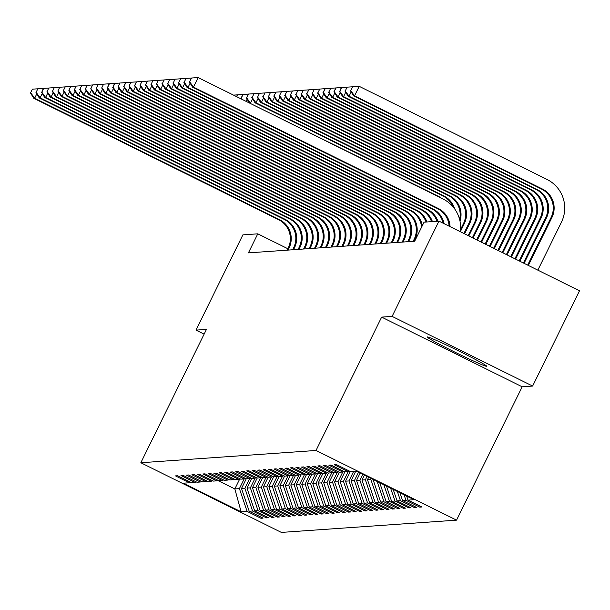<?xml version="1.0" encoding="UTF-8"?>
<svg xmlns="http://www.w3.org/2000/svg" width="610" height="610" viewBox="0 0 610 610"><rect width="100%" height="100%" fill="white"/><g stroke="black" fill="none" stroke-linecap="round" stroke-linejoin="round"><path stroke-width="0.91" d="M427.297 336.918A33.153 1.388 -153.8 0 0 427.175 336.964A33.153 1.388 -153.8 0 0 455.251 352.321A33.153 1.388 -153.8 0 0 486.551 366.29A33.153 1.388 -153.8 0 0 486.666 366.236A33.153 1.388 -153.8 0 0 458.598 350.887A33.153 1.388 -153.8 0 0 427.297 336.918M532.629 386.061L392.1 316.384L381.639 317.116L522.168 386.793L532.629 386.061L579.5 290.802L438.971 221.133L424.049 222.177L414.678 241.225L248.407 252.875L257.786 233.828L242.864 234.873L195.993 330.124L204.114 334.15M522.168 386.793L456.547 520.147L281.363 532.416L140.834 462.746L316.018 450.47L456.547 520.147M241.125 511.813L247.096 511.393L260.958 518.271L263.062 518.119L249.2 511.249L252.57 511.012L266.433 517.882L268.537 517.737L254.675 510.86L258.045 510.631L271.908 517.501L274.012 517.356L260.15 510.478L263.52 510.242L277.382 517.12L279.494 516.967L265.632 510.097L269.002 509.861L282.865 516.731L284.969 516.586L271.107 509.716L274.477 509.48L288.339 516.35L290.444 516.205L276.582 509.327L279.952 509.091L293.814 515.968L295.919 515.816L282.056 508.946L285.427 508.709L299.289 515.58L301.401 515.435L287.539 508.565L290.909 508.328L304.771 515.198L306.876 515.053L293.013 508.176L296.384 507.939L310.246 514.817L312.35 514.665L298.488 507.794L301.858 507.558L315.721 514.428L317.825 514.283L303.963 507.413L307.333 507.177L321.195 514.047L323.308 513.902L309.445 507.024L312.816 506.788L326.678 513.666L328.782 513.513L314.92 506.643L318.29 506.407L332.153 513.277L334.257 513.132L320.395 506.262L323.765 506.025L337.627 512.896L339.732 512.751L325.87 505.873L329.24 505.637L343.11 512.514L345.214 512.362L331.352 505.492L334.722 505.255L348.584 512.125L350.689 511.981L336.827 505.111L340.197 504.874L354.059 511.744L356.164 511.599L342.301 504.722L345.672 504.485L359.534 511.363L361.646 511.211L347.776 504.34L351.146 504.104L365.016 510.974L367.121 510.829L353.259 503.959L356.629 503.723L370.491 510.593L372.596 510.448L358.733 503.57L362.104 503.334L375.966 510.212L378.07 510.059L364.208 503.189L367.578 502.953L381.441 509.83L383.553 509.678L369.683 502.808L373.053 502.571L386.923 509.441L389.027 509.297L375.165 502.419L378.535 502.183L392.398 509.06L394.502 508.915L380.64 502.038L384.01 501.801L397.872 508.679L399.977 508.526L386.115 501.656L389.485 501.42L403.347 508.29L405.459 508.145L391.589 501.267L394.96 501.039L408.83 507.909L410.934 507.764L397.072 500.886L400.442 500.65L414.304 507.528L416.409 507.375L402.547 500.505L405.917 500.269L419.779 507.139L421.884 506.994L408.021 500.124L413.992 499.704L356.263 471.08L350.292 471.499L336.43 464.622L334.326 464.774L348.188 471.644L344.818 471.881L330.955 465.011L328.843 465.155L342.706 472.026L339.335 472.262L325.473 465.392L323.369 465.537L337.231 472.414L333.861 472.651L319.998 465.773L317.894 465.926L331.756 472.796L328.386 473.032L314.524 466.162L312.419 466.307L326.281 473.177L322.911 473.413L309.049 466.543L306.937 466.688L320.799 473.566L317.429 473.802L303.566 466.924L301.462 467.077L315.324 473.947L311.954 474.183L298.092 467.313L295.987 467.458L309.849 474.328L306.479 474.565L292.617 467.695L290.512 467.839L304.375 474.717L301.004 474.954L287.142 468.076L285.03 468.228L298.892 475.099L295.522 475.335L281.66 468.465L279.555 468.61L293.418 475.48L290.047 475.716L276.185 468.846L274.081 468.991L287.943 475.869L284.573 476.105L270.71 469.227L268.606 469.38L282.468 476.25L279.098 476.486L265.236 469.616L263.123 469.761L276.986 476.631L273.615 476.867L259.753 469.997L257.649 470.142L271.511 477.02L268.141 477.256L254.279 470.379L252.174 470.531L266.036 477.401L262.666 477.638L248.804 470.76L246.699 470.912L260.562 477.782L257.191 478.019L243.329 471.149L241.217 471.294L255.079 478.171L251.709 478.408L237.847 471.53L235.742 471.675L249.604 478.553L246.234 478.789L232.372 471.911L230.267 472.064L244.13 478.934L240.759 479.17L226.897 472.3L224.793 472.445L238.655 479.323L235.285 479.551L221.422 472.681L219.31 472.826L233.172 479.704L229.802 479.94L215.94 473.063L213.835 473.215L227.698 480.085L224.327 480.322L210.465 473.451L208.361 473.596L222.223 480.466L218.853 480.703L204.99 473.833L202.878 473.978L216.748 480.855L213.378 481.092L199.508 474.214L197.404 474.366L211.266 481.237L207.896 481.473L194.033 474.603L191.929 474.748L205.791 481.618L202.421 481.854L188.559 474.984L186.454 475.129L200.316 482.007L196.946 482.243L183.084 475.365L180.972 475.518L194.842 482.388L191.471 482.624L177.601 475.754L175.497 475.899L189.359 482.769L183.397 483.189L241.125 511.813L234.835 488.938L239.402 488.625L244.175 478.919M349.614 471.164L348.188 471.644M405.917 500.269L404.064 494.779M402.547 500.505L399.916 492.728M344.131 471.545L342.706 472.026M400.442 500.65L397.331 491.439M397.072 500.886L393.183 489.388M338.657 471.926L337.231 472.414M394.96 501.039L390.591 488.099M391.589 501.267L386.45 486.048M333.182 472.315L331.756 472.796M389.485 501.42L383.858 484.767M386.115 501.656L379.717 482.708M327.707 472.697L326.281 473.177M384.01 501.801L377.125 481.427M380.64 502.038L372.985 479.368M371.276 478.522L370.842 479.414L367.472 479.651L368.661 477.226M322.225 473.078L320.799 473.566M378.535 502.183L370.842 479.414M375.165 502.419L367.472 479.651M367.029 476.418L365.36 479.796L361.989 480.032L364.414 475.121M316.75 473.459L315.324 473.947M373.053 502.571L365.36 479.796M369.683 502.808L361.989 480.032M362.775 474.313L359.885 480.184L356.514 480.413L360.159 473.009M311.275 473.848L309.849 474.328M367.578 502.953L359.885 480.184M364.208 503.189L356.514 480.413M358.527 472.201L354.41 480.566L351.04 480.802L355.805 471.111M305.801 474.229L304.375 474.717M362.104 503.334L354.41 480.566M358.733 503.57L351.04 480.802M353.701 471.255L348.935 480.947L345.565 481.183L350.331 471.492M300.318 474.611L298.892 475.099M356.629 503.723L348.935 480.947M353.259 503.959L345.565 481.183M348.234 471.629L343.453 481.328L340.083 481.564L344.856 471.881M294.844 474.999L293.418 475.48M351.146 504.104L343.453 481.328M347.776 504.34L340.083 481.564M342.751 472.01L337.978 481.717L334.608 481.953L339.373 472.262M289.369 475.381L287.943 475.869M345.672 504.485L337.978 481.717M342.301 504.722L334.608 481.953M337.277 472.399L332.503 482.098L329.133 482.335L333.899 472.643M283.894 475.762L282.468 476.25M340.197 504.874L332.503 482.098M336.827 505.111L329.133 482.335M331.802 472.78L327.029 482.479L323.658 482.716L328.424 473.032M278.412 476.151L276.986 476.631M334.722 505.255L327.029 482.479M331.352 505.492L323.658 482.716M326.327 473.162L321.546 482.868L318.176 483.105L322.949 473.413M272.937 476.532L271.511 477.02M329.24 505.637L321.546 482.868M325.87 505.873L318.176 483.105M320.845 473.551L316.071 483.25L312.701 483.486L317.467 473.795M267.462 476.913L266.036 477.401M323.765 506.025L316.071 483.25M320.395 506.262L312.701 483.486M315.37 473.932L310.597 483.631L307.226 483.867L311.992 474.183M261.987 477.302L260.562 477.782M318.29 506.407L310.597 483.631M314.92 506.643L307.226 483.867M309.895 474.313L305.122 484.02L301.752 484.256L306.517 474.565M256.505 477.683L255.079 478.171M312.816 506.788L305.122 484.02M309.445 507.024L301.752 484.256M304.421 474.702L299.64 484.401L296.269 484.637L301.043 474.946M251.03 478.065L249.604 478.553M307.333 507.177L299.64 484.401M303.963 507.413L296.269 484.637M298.938 475.083L294.165 484.782L290.795 485.019L295.56 475.335M245.555 478.453L244.13 478.934M301.858 507.558L294.165 484.782M298.488 507.794L290.795 485.019M293.463 475.464L288.69 485.171L285.32 485.407L290.085 475.716M240.081 478.835L238.655 479.323M296.384 507.939L288.69 485.171M293.013 508.176L285.32 485.407M287.989 475.853L283.215 485.552L279.845 485.789L284.611 476.097M234.598 479.216L233.172 479.704M290.909 508.328L283.215 485.552M287.539 508.565L279.845 485.789M282.514 476.235L277.733 485.934L274.363 486.17L279.136 476.486M229.124 479.605L227.698 480.085M285.427 508.709L277.733 485.934M282.056 508.946L274.363 486.17M277.031 476.616L272.258 486.322L268.888 486.559L273.654 476.867M223.649 479.986L222.223 480.466M279.952 509.091L272.258 486.322M276.582 509.327L268.888 486.559M271.557 477.005L266.784 486.704L263.413 486.94L268.179 477.249M218.174 480.367L216.748 480.855M274.477 509.48L266.784 486.704M271.107 509.716L263.413 486.94M266.082 477.386L261.309 487.085L257.938 487.321L262.704 477.638M212.692 480.756L211.266 481.237M269.002 509.861L261.309 487.085M265.632 510.097L257.938 487.321M260.607 477.767L255.826 487.474L252.456 487.71L257.229 478.019M207.217 481.137L205.791 481.618M263.52 510.242L255.826 487.474M260.15 510.478L252.456 487.71M255.125 478.156L250.352 487.855L246.981 488.091L251.747 478.4M201.742 481.519L200.316 482.007M258.045 510.631L250.352 487.855M254.675 510.86L246.981 488.091M249.65 478.537L244.877 488.236L241.507 488.473L246.272 478.781M196.267 481.908L194.842 482.388M252.57 511.012L244.877 488.236M249.2 511.249L241.507 488.473M239.753 478.941L234.835 488.938L217.8 480.497M190.785 482.289L189.359 482.769M247.096 511.393L239.402 488.625M392.1 316.384L438.971 221.133M381.639 317.116L316.018 450.47M140.834 462.746L206.454 329.392L195.993 330.124M287.867 248.743L257.786 233.828M408.021 500.124L406.649 496.067M260.958 518.271L261.431 517.311M266.433 517.882L266.906 516.929M271.908 517.501L272.38 516.54M277.382 517.12L277.855 516.159M282.865 516.731L283.337 515.778M288.339 516.35L288.812 515.389M293.814 515.968L294.287 515.008M299.289 515.58L299.762 514.626M304.771 515.198L305.244 514.238M310.246 514.817L310.719 513.856M315.721 514.428L316.193 513.475M321.195 514.047L321.668 513.086M326.678 513.666L327.151 512.705M332.153 513.277L332.625 512.324M337.627 512.896L338.1 511.935M343.11 512.514L343.575 511.554M348.584 512.125L349.057 511.172M354.059 511.744L354.532 510.783M359.534 511.363L360.007 510.402M365.016 510.974L365.481 510.021M370.491 510.593L370.964 509.632M375.966 510.212L376.439 509.251M381.441 509.83L381.913 508.87M386.923 509.441L387.388 508.488M392.398 509.06L392.87 508.099M397.872 508.679L398.345 507.718M403.347 508.29L403.82 507.337M408.83 507.909L409.295 506.948M414.304 507.528L414.777 506.567M419.779 507.139L420.252 506.186M288.05 250.1L289.048 248.064A21.251 21.175 86 0 0 279.433 219.592L34.648 98.233L33.771 98.294L278.556 219.661L279.433 219.592M287.173 250.161L288.172 248.125A21.251 21.175 86 0 0 278.556 219.661M32.376 89.159L30.5 92.972L32.376 89.159M36.783 93.894L34.648 98.233L30.851 92.949M37.835 88.808L32.727 89.136M30.5 92.972L33.771 98.294M293.524 249.719L294.523 247.675A21.251 21.175 86 0 0 284.908 219.211L40.123 97.852L39.246 97.913L284.031 219.272L284.908 219.211M292.647 249.78L293.646 247.736A21.251 21.175 86 0 0 284.031 219.272M37.85 88.778L35.975 92.59L37.85 88.778M42.258 93.513L40.123 97.852L36.325 92.56M43.325 88.397L41.808 92.179L43.676 88.366L38.201 88.755M35.975 92.59L39.246 97.913M298.999 249.33L300.006 247.294A21.251 21.175 86 0 0 290.383 218.83L45.597 97.463L44.721 97.524L289.506 218.891L290.383 218.83M298.122 249.391L299.129 247.355A21.251 21.175 86 0 0 289.506 218.891M47.733 93.132L45.597 97.463L41.808 92.179M48.792 88.038L43.676 88.366M41.457 92.201L44.721 97.524M304.474 248.949L305.48 246.913A21.251 21.175 86 0 0 295.865 218.441L51.072 97.081L50.195 97.142L294.988 218.51L295.865 218.441M303.597 249.01L304.603 246.974A21.251 21.175 86 0 0 294.988 218.51M48.808 88.008L46.932 91.82L48.808 88.008M53.207 92.743L51.072 97.081L47.283 91.797M54.267 87.657L49.158 87.985M46.932 91.82L50.195 97.142M309.956 248.567L310.955 246.524A21.251 21.175 86 0 0 301.34 218.06L56.555 96.7L55.678 96.761L300.463 218.121L301.34 218.06M309.079 248.628L310.078 246.585A21.251 21.175 86 0 0 300.463 218.121M54.282 87.626L52.407 91.439L54.282 87.626M58.69 92.362L56.555 96.7L52.757 91.408M59.742 87.268L54.633 87.604M52.407 91.439L55.678 96.761M315.431 248.178L316.43 246.143A21.251 21.175 86 0 0 306.815 217.679L62.029 96.311L61.152 96.372L305.938 217.739L306.815 217.679M314.554 248.239L315.553 246.204A21.251 21.175 86 0 0 305.938 217.739M59.757 87.245L57.881 91.05L59.757 87.245M64.164 91.98L62.029 96.311L58.232 91.027M65.224 86.887L60.108 87.215M57.881 91.05L61.152 96.372M320.906 247.797L321.912 245.761A21.251 21.175 86 0 0 312.289 217.297L67.504 95.93L66.627 95.991L311.413 217.358L312.289 217.297M320.029 247.858L321.035 245.822A21.251 21.175 86 0 0 311.413 217.358M65.232 86.856L63.364 90.669L65.232 86.856M69.639 91.591L67.504 95.93L63.715 90.646M70.699 86.506L65.583 86.833M63.364 90.669L66.627 95.991M326.38 247.416L327.387 245.373A21.251 21.175 86 0 0 317.772 216.908L72.979 95.549L72.102 95.61L316.895 216.969L317.772 216.908M325.504 247.477L326.51 245.441A21.251 21.175 86 0 0 316.895 216.969M70.714 86.475L68.838 90.288L70.714 86.475M75.114 91.21L72.979 95.549L69.189 90.257M76.174 86.117L71.065 86.452M68.838 90.288L72.102 95.61M237.229 94.87L233.523 95.114M331.863 247.027L332.862 244.991A21.251 21.175 86 0 0 323.247 216.527L78.461 95.16L77.584 95.229L322.37 216.588L323.247 216.527M330.986 247.088L331.985 245.052A21.251 21.175 86 0 0 322.37 216.588M76.189 86.094L74.313 89.899L76.189 86.094M80.596 90.829L78.461 95.16L74.664 89.876M81.648 85.735L76.54 86.063M74.313 89.899L77.584 95.229M236.68 96.677L237.595 94.825L236.405 96.548M242.719 94.458L241.194 98.248L243.07 94.436L237.595 94.825M337.338 246.646L338.337 244.61A21.251 21.175 86 0 0 328.721 216.146L83.936 94.779L83.059 94.84L327.844 216.207L328.721 216.146M336.461 246.707L337.46 244.671A21.251 21.175 86 0 0 327.844 216.207M81.664 85.705L79.788 89.517L81.664 85.705M86.071 90.44L83.936 94.779L80.139 89.495M87.131 85.354L82.014 85.682M79.788 89.517L83.059 94.84M247.126 99.194L246.074 101.336M248.194 94.077L246.676 97.867L248.544 94.054L243.07 94.436M240.843 98.271L241.263 98.95M241.949 99.293L241.194 98.248M342.812 246.265L343.819 244.229A21.251 21.175 86 0 0 334.196 215.757L89.411 94.397L88.534 94.458L333.319 215.818L334.196 215.757M341.935 246.326L342.942 244.29A21.251 21.175 86 0 0 333.319 215.818M87.138 85.324L85.27 89.136L87.138 85.324M91.546 90.059L89.411 94.397L85.621 89.106M92.606 84.965L87.489 85.301M85.27 89.136L88.534 94.458M441.465 198.212A21.251 21.175 86 0 0 438.285 196.267L249.825 103.197M252.601 98.812L250.466 103.151L246.676 97.867M253.661 93.719L248.544 94.054M246.326 97.89L249.475 103.021M348.287 245.876L349.294 243.84A21.251 21.175 86 0 0 339.678 215.376L94.885 94.016L94.009 94.077L338.802 215.437L339.678 215.376M347.41 245.937L348.417 243.901A21.251 21.175 86 0 0 338.802 215.437M92.621 84.942L90.745 88.747L92.621 84.942M97.02 89.678L94.885 94.016L91.096 88.724M98.08 84.584L92.972 84.912M90.745 88.747L94.009 94.077M453.077 206.874A21.251 21.175 86 0 0 442.883 195.947L255.064 102.831L255.948 102.77L252.151 97.478L254.027 93.673L252.151 97.478M454.709 208.978A21.251 21.175 86 0 0 443.76 195.886L255.948 102.77L258.076 98.431M259.136 93.338L254.027 93.673M251.8 97.501L255.064 102.831M353.769 245.494L354.768 243.459A21.251 21.175 86 0 0 345.153 214.994L100.368 93.627L99.491 93.688L344.276 215.055L345.153 214.994M352.893 245.555L353.892 243.52A21.251 21.175 86 0 0 344.276 215.055M98.096 84.554L96.22 88.366L98.096 84.554M102.503 89.289L100.368 93.627L96.571 88.343M103.555 84.203L98.446 84.531M96.22 88.366L99.491 93.688M459.612 219.447A21.251 21.175 86 0 0 448.358 195.558L260.546 102.442L261.423 102.381L257.626 97.097L259.502 93.284L257.626 97.097M460.001 221.133A21.251 21.175 86 0 0 449.234 195.497L261.423 102.381L263.558 98.042M264.61 92.956L259.502 93.284M257.275 97.12L260.546 102.442M359.244 245.113L360.243 243.077A21.251 21.175 86 0 0 350.628 214.606L105.843 93.246L104.966 93.307L349.751 214.667L350.628 214.606M358.367 245.174L359.366 243.138A21.251 21.175 86 0 0 349.751 214.667M103.57 84.172L101.695 87.985L103.57 84.172M107.978 88.907L105.843 93.246L102.045 87.954M109.045 83.791L107.528 87.573L109.396 83.761L103.921 84.149M101.695 87.985L104.966 93.307M460.588 229.459L463.455 223.641A21.251 21.175 86 0 0 453.84 195.177L266.021 102.061L266.898 102L263.101 96.715L264.976 92.903L263.101 96.715M460.39 231.587L464.332 223.58A21.251 21.175 86 0 0 454.717 195.116L266.898 102L269.033 97.661M270.093 92.567L264.976 92.903M262.75 96.738L266.021 102.061M364.719 244.724L365.725 242.688A21.251 21.175 86 0 0 356.103 214.224L111.317 92.865L110.441 92.926L355.226 214.285L356.103 214.224M363.842 244.785L364.849 242.749A21.251 21.175 86 0 0 355.226 214.285M113.452 88.526L111.317 92.865L107.528 87.573M114.527 83.402L113.002 87.192L114.878 83.379L109.396 83.761M107.177 87.596L110.441 92.926M463.897 233.493L468.93 223.26A21.251 21.175 86 0 0 459.315 194.796L271.496 101.679L272.373 101.618L268.583 96.327L270.451 92.522L268.583 96.327M464.576 233.828L469.807 223.199A21.251 21.175 86 0 0 460.192 194.735L272.373 101.618L274.508 97.28M275.567 92.186L270.451 92.522M268.232 96.357L271.496 101.679M370.194 244.343L371.2 242.307A21.251 21.175 86 0 0 361.585 213.843L116.792 92.476L115.915 92.537L360.708 213.904L361.585 213.843M369.317 244.404L370.323 242.368A21.251 21.175 86 0 0 360.708 213.904M118.927 88.137L116.792 92.476L113.002 87.192M119.987 83.051L114.878 83.379M112.652 87.215L115.915 92.537M468.144 235.597L474.405 222.879A21.251 21.175 86 0 0 464.789 194.407L276.971 101.29L277.855 101.229L274.058 95.945L275.933 92.133L274.058 95.945M468.831 235.933L475.281 222.818A21.251 21.175 86 0 0 465.666 194.346L277.855 101.229L279.982 96.898M281.042 91.805L275.933 92.133M273.707 95.968L276.971 101.29M375.676 243.962L376.675 241.926A21.251 21.175 86 0 0 367.06 213.454L122.275 92.095L121.398 92.156L366.183 213.515L367.06 213.454M374.799 244.023L375.798 241.987A21.251 21.175 86 0 0 366.183 213.515M120.002 83.021L118.126 86.833L120.002 83.021M124.409 87.756L122.275 92.095L118.477 86.811M125.477 82.64L123.952 86.422L125.828 82.617L120.353 82.998M118.126 86.833L121.398 92.156M472.399 237.702L479.879 222.49A21.251 21.175 86 0 0 470.264 194.026L282.453 100.909L283.33 100.848L279.533 95.564L281.408 91.752L279.533 95.564M473.078 238.045L480.764 222.429A21.251 21.175 86 0 0 471.141 193.965L283.33 100.848L285.465 96.51M286.517 91.424L281.408 91.752M279.182 95.587L282.453 100.909M381.151 243.573L382.15 241.537A21.251 21.175 86 0 0 372.535 213.073L127.749 91.713L126.872 91.774L371.658 213.134L372.535 213.073M380.274 243.634L381.273 241.598A21.251 21.175 86 0 0 371.658 213.134M129.884 87.375L127.749 91.713L123.952 86.422M130.944 82.281L125.828 82.617M123.601 86.445L126.872 91.774M476.646 239.814L485.362 222.109A21.251 21.175 86 0 0 475.747 193.644L287.928 100.528L288.804 100.467L285.007 95.175L286.883 91.37L285.007 95.175M477.333 240.149L486.239 222.048A21.251 21.175 86 0 0 476.623 193.583L288.804 100.467L290.94 96.128M291.999 91.035L286.883 91.37M284.656 95.206L287.928 100.528M386.626 243.192L387.632 241.156A21.251 21.175 86 0 0 378.009 212.692L133.224 91.325L132.347 91.386L377.132 212.753L378.009 212.692M385.749 243.253L386.755 241.217A21.251 21.175 86 0 0 377.132 212.753M130.952 82.251L129.084 86.063L130.952 82.251M135.359 86.986L133.224 91.325L129.434 86.04M136.419 81.9L131.302 82.228M129.084 86.063L132.347 91.386M480.901 241.918L490.837 221.727A21.251 21.175 86 0 0 481.221 193.263L293.402 100.139L294.279 100.078L290.49 94.794L292.365 90.981L290.49 94.794M481.58 242.254L491.713 221.666A21.251 21.175 86 0 0 482.098 193.195L294.279 100.078L296.414 95.747M297.474 90.654L292.365 90.981M290.139 94.817L293.402 100.139M392.1 242.81L393.107 240.775A21.251 21.175 86 0 0 383.492 212.303L138.699 90.943L137.822 91.004L382.615 212.364L383.492 212.303M391.224 242.871L392.23 240.836A21.251 21.175 86 0 0 382.615 212.364M136.434 81.87L134.558 85.682L136.434 81.87M140.834 86.605L138.699 90.943L134.909 85.659M141.894 81.511L136.785 81.847M134.558 85.682L137.822 91.004M485.148 244.023L496.311 221.338A21.251 21.175 86 0 0 486.696 192.874L298.877 99.758L299.762 99.697L295.964 94.413L297.84 90.6L295.964 94.413M485.834 244.366L497.188 221.277A21.251 21.175 86 0 0 487.573 192.813L299.762 99.697L301.889 95.358M302.949 90.272L297.84 90.6M295.614 94.436L298.877 99.758M397.583 242.422L398.582 240.386A21.251 21.175 86 0 0 388.966 211.922L144.181 90.562L143.304 90.623L388.09 211.983L388.966 211.922M396.706 242.483L397.705 240.447A21.251 21.175 86 0 0 388.09 211.983M141.909 81.488L140.033 85.293L141.909 81.488M146.316 86.223L144.181 90.562L140.384 85.27M147.368 81.13L142.26 81.465M140.033 85.293L143.304 90.623M489.403 246.135L501.786 220.957A21.251 21.175 86 0 0 492.171 192.493L304.36 99.377L305.236 99.316L301.439 94.024L303.315 90.219L301.439 94.024M490.082 246.47L502.671 220.896A21.251 21.175 86 0 0 493.048 192.432L305.236 99.316L307.371 94.977M308.424 89.883L303.315 90.219M301.088 94.054L304.36 99.377M403.058 242.04L404.056 240.004A21.251 21.175 86 0 0 394.441 211.54L149.656 90.173L148.779 90.234L393.564 211.601L394.441 211.54M402.181 242.101L403.179 240.065A21.251 21.175 86 0 0 393.564 211.601M147.384 81.099L145.508 84.912L147.384 81.099M151.791 85.835L149.656 90.173L145.859 84.889M152.851 80.749L147.734 81.077M145.508 84.912L148.779 90.234M493.65 248.239L507.268 220.576A21.251 21.175 86 0 0 497.653 192.112L309.834 98.995L310.711 98.927L306.914 93.643L308.79 89.83L306.914 93.643M494.336 248.583L508.145 220.515A21.251 21.175 86 0 0 498.53 192.051L310.711 98.927L312.846 94.596M313.906 89.502L308.79 89.83M306.563 93.665L309.834 98.995M408.532 241.659L409.539 239.623A21.251 21.175 86 0 0 399.916 211.151L155.131 89.792L154.254 89.853L399.039 211.212L399.916 211.151M407.655 241.72L408.662 239.684A21.251 21.175 86 0 0 399.039 211.212M152.858 80.718L150.99 84.531L152.858 80.718M157.266 85.453L155.131 89.792L151.341 84.508M158.325 80.36L153.209 80.695M150.99 84.531L154.254 89.853M497.905 250.352L512.743 220.195A21.251 21.175 86 0 0 503.128 191.723L315.309 98.606L316.186 98.546L312.396 93.261L314.272 89.449L312.396 93.261M498.583 250.687L513.62 220.126A21.251 21.175 86 0 0 504.005 191.662L316.186 98.546L318.321 94.207M319.381 89.121L314.272 89.449M312.046 93.284L315.309 98.606M414.007 241.27L415.013 239.234A21.251 21.175 86 0 0 405.398 210.77L160.605 89.411L159.728 89.472L404.521 210.831L405.398 210.77M413.13 241.339L414.137 239.295A21.251 21.175 86 0 0 404.521 210.831M158.341 80.337L156.465 84.149L158.341 80.337M162.74 85.072L160.605 89.411L156.816 84.119M163.8 79.979L158.691 80.314M156.465 84.149L159.728 89.472M502.152 252.456L518.218 219.806A21.251 21.175 86 0 0 508.603 191.342L320.784 98.225L321.668 98.164L317.871 92.872L319.747 89.068L317.871 92.872M502.838 252.792L519.095 219.745A21.251 21.175 86 0 0 509.48 191.281L321.668 98.164L323.796 93.826M324.871 88.709L323.346 92.491L325.221 88.679L319.747 89.068M317.52 92.903L320.784 98.225M421.655 227.042A21.251 21.175 86 0 0 409.996 210.45L165.211 89.083L166.088 89.022L162.29 83.738L164.166 79.925L162.29 83.738M422.333 225.654A21.251 21.175 86 0 0 410.873 210.389L166.088 89.022L168.223 84.691M169.275 79.597L164.166 79.925M161.94 83.761L165.211 89.083M506.407 254.561L523.693 219.425A21.251 21.175 86 0 0 514.077 190.96L326.266 97.844L327.143 97.775L323.346 92.491M507.085 254.904L524.577 219.364A21.251 21.175 86 0 0 514.954 190.899L327.143 97.775L329.278 93.444M330.33 88.351L325.221 88.679M322.995 92.514L326.266 97.844M426.062 222.032A21.251 21.175 86 0 0 415.471 210.069L170.686 88.702L171.562 88.641L167.765 83.356L169.641 79.544L167.765 83.356M426.939 221.971A21.251 21.175 86 0 0 416.348 210L171.562 88.641L173.697 84.302M174.757 79.216L169.641 79.544M167.415 83.379L170.686 88.702M510.654 256.673L529.175 219.043A21.251 21.175 86 0 0 519.56 190.572L331.741 97.455L332.618 97.394L328.82 92.11L330.696 88.297L328.82 92.11M511.34 257.008L530.052 218.975A21.251 21.175 86 0 0 520.437 190.511L332.618 97.394L334.753 93.055M335.82 87.939L333.952 91.752L336.179 87.916L330.696 88.297M328.47 92.133L331.741 97.455M431.537 221.651A21.251 21.175 86 0 0 420.946 209.68L176.16 88.32L177.037 88.259L173.248 82.968L175.116 79.163L173.248 82.968M432.414 221.59A21.251 21.175 86 0 0 421.823 209.619L177.037 88.259L179.172 83.921M180.232 78.827L175.116 79.163M172.897 82.998L176.16 88.32M514.909 258.777L534.65 218.654A21.251 21.175 86 0 0 525.035 190.19L337.216 97.074L338.092 97.013L334.303 91.721M515.587 259.12L535.527 218.594A21.251 21.175 86 0 0 525.912 190.129L338.092 97.013L340.227 92.674M341.303 87.558L339.778 91.34L341.653 87.527L336.179 87.916M333.952 91.752L337.216 97.074M437.019 221.27A21.251 21.175 86 0 0 426.428 209.299L181.635 87.931L182.512 87.87L178.722 82.586L180.598 78.774L178.722 82.586M437.896 221.209A21.251 21.175 86 0 0 427.305 209.238L182.512 87.87L184.647 83.54M185.707 78.446L180.598 78.774M178.372 82.609L181.635 87.931M519.156 260.889L540.125 218.273A21.251 21.175 86 0 0 530.509 189.809L342.69 96.693L343.575 96.632L339.778 91.34M519.842 261.225L541.001 218.212A21.251 21.175 86 0 0 531.386 189.748L343.575 96.632L345.702 92.293M346.762 87.2L341.653 87.527M339.427 91.363L342.69 96.693M443.165 223.214A21.251 21.175 86 0 0 431.903 208.917L187.118 87.55L187.994 87.489L184.197 82.205L186.073 78.393L184.197 82.205M444.164 223.71A21.251 21.175 86 0 0 432.78 208.856L187.994 87.489L190.129 83.151M191.182 78.065L186.073 78.393M183.846 82.228L187.118 87.55M523.41 262.994L545.599 217.892A21.251 21.175 86 0 0 535.984 189.42L348.173 96.304L349.05 96.243L345.252 90.959L347.128 87.146L345.252 90.959M524.089 263.329L546.484 217.831A21.251 21.175 86 0 0 536.861 189.359L349.05 96.243L351.185 91.904M352.237 86.818L347.128 87.146M344.902 90.981L348.173 96.304M449.135 226.173A21.251 21.175 86 0 0 437.378 208.529L192.592 87.169L193.469 87.108L189.672 81.816L191.548 78.011L189.672 81.816M450.043 226.623A21.251 21.175 86 0 0 438.254 208.467L193.469 87.108L198.158 77.584L442.944 198.944A31.872 31.766 -94 0 1 460.375 231.739M198.158 77.584L191.548 78.011M189.321 81.847L192.592 87.169M528.336 265.441L551.958 217.442A21.251 21.175 86 0 0 542.343 188.978L354.524 95.861L359.214 86.338L547.025 179.454A31.872 31.766 -94 0 1 561.452 222.154L537.837 270.146M527.658 265.098L551.082 217.503A21.251 21.175 86 0 0 541.466 189.039L353.647 95.922L354.524 95.861L350.727 90.577L352.603 86.765L350.727 90.577M359.214 86.338L352.603 86.765M350.376 90.6L353.647 95.922M288.172 248.125L289.048 248.064M293.646 247.736L294.523 247.675M299.129 247.355L300.006 247.294M304.603 246.974L305.48 246.913M310.078 246.585L310.955 246.524M315.553 246.204L316.43 246.143M321.035 245.822L321.912 245.761M326.51 245.441L327.387 245.373M331.985 245.052L332.862 244.991M337.46 244.671L338.337 244.61M342.942 244.29L343.819 244.229M437.637 196.313L438.285 196.267M348.417 243.901L349.294 243.84M442.883 195.947L443.76 195.886M353.892 243.52L354.768 243.459M448.358 195.558L449.234 195.497M359.366 243.138L360.243 243.077M463.455 223.641L464.332 223.58M453.84 195.177L454.717 195.116M364.849 242.749L365.725 242.688M468.93 223.26L469.807 223.199M459.315 194.796L460.192 194.735M370.323 242.368L371.2 242.307M474.405 222.879L475.281 222.818M464.789 194.407L465.666 194.346M375.798 241.987L376.675 241.926M479.879 222.49L480.764 222.429M470.264 194.026L471.141 193.965M381.273 241.598L382.15 241.537M485.362 222.109L486.239 222.048M475.747 193.644L476.623 193.583M386.755 241.217L387.632 241.156M490.837 221.727L491.713 221.666M481.221 193.263L482.098 193.195M392.23 240.836L393.107 240.775M496.311 221.338L497.188 221.277M486.696 192.874L487.573 192.813M397.705 240.447L398.582 240.386M501.786 220.957L502.671 220.896M492.171 192.493L493.048 192.432M403.179 240.065L404.056 240.004M507.268 220.576L508.145 220.515M497.653 192.112L498.53 192.051M408.662 239.684L409.539 239.623M512.743 220.195L513.62 220.126M503.128 191.723L504.005 191.662M414.137 239.295L415.013 239.234M518.218 219.806L519.095 219.745M508.603 191.342L509.48 191.281M409.996 210.45L410.873 210.389M523.693 219.425L524.577 219.364M514.077 190.96L514.954 190.899M415.471 210.069L416.348 210M529.175 219.043L530.052 218.975M519.56 190.572L520.437 190.511M420.946 209.68L421.823 209.619M534.65 218.654L535.527 218.594M525.035 190.19L525.912 190.129M426.428 209.299L427.305 209.238M540.125 218.273L541.001 218.212M530.509 189.809L531.386 189.748M431.903 208.917L432.78 208.856M545.599 217.892L546.484 217.831M535.984 189.42L536.861 189.359M437.378 208.529L438.254 208.467M551.082 217.503L551.958 217.442M541.466 189.039L542.343 188.978"/></g></svg>
